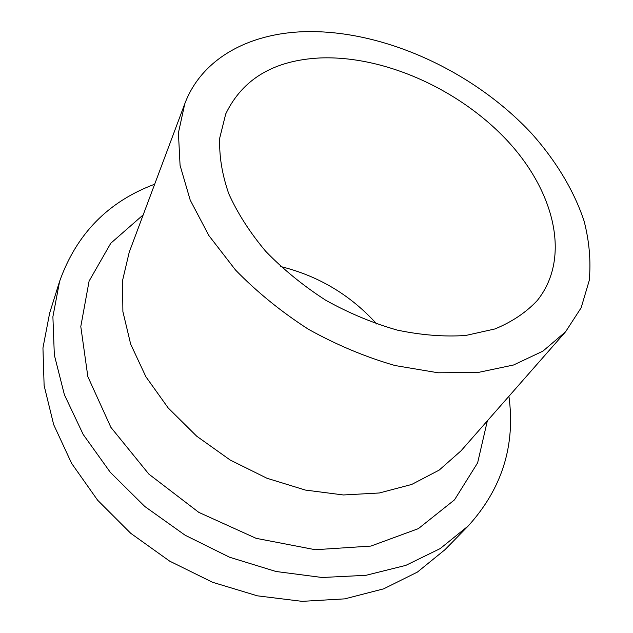 <?xml version="1.0" encoding="UTF-8"?>
<svg xmlns="http://www.w3.org/2000/svg" width="633" height="633" viewBox="0 0 633 633"><rect width="100%" height="100%" fill="white"/><g stroke="black" fill="none" stroke-linecap="round" stroke-linejoin="round"><path stroke-width="0.95" d="M320.187 57.951C383.922 55.443 458.609 88.984 506.542 139.861C554.279 190.588 571.528 257.686 537.33 300.446C526.213 312.362 512.081 321.865 494.935 328.954L465.801 335.458C444.224 336.954 421.372 335.166 397.239 330.094C372.861 323.131 349.044 313.193 325.797 300.279C303.436 285.887 283.426 269.595 265.773 251.396C249.908 232.517 237.533 213.218 228.663 193.492C221.961 173.98 219.002 155.441 219.77 137.867L225.736 113.908C242.621 78.888 274.105 60.23 320.187 57.951M280.767 266.564C318.621 275.948 350.627 295.113 376.777 324.049M305.066 31.65C383.78 29.743 474.014 71.379 531.886 133.777C555.972 160.877 574.004 190.636 584.101 221.099C589.339 241.426 591.04 261.255 589.212 280.577L581.141 307.788L565.586 331.771L542.964 351.109L513.537 365.004L478.137 372.465L438.068 372.774L395.032 365.534C365.494 357.028 336.629 344.938 308.437 329.271C281.313 311.824 257.03 292.098 235.571 270.077L208.874 235.563L190.209 200.099L180.073 165.379L178.419 132.875L184.773 103.796C201.887 58.078 249.719 33.153 305.066 31.65M565.586 331.771L461.022 450.823L439.183 470.105L411.672 484.467L379.333 492.98L343.387 494.966L305.351 490.061L266.991 478.263L230.167 460.017L196.697 436.184L168.18 407.945L145.883 376.738L130.659 344.107L122.889 311.586L122.549 280.554L129.227 252.203L184.773 103.796M487.347 420.858L477.63 462.842L454.51 499.848L418.373 528.634L370.906 546.073L315.305 549.721L256.128 538.335L198.825 512.382L148.882 474.133L110.894 427.354L87.845 376.619L80.795 326.549L89.095 281.099L110.791 243.238L143.216 214.84M508.924 396.29C515.586 445.513 502.001 488.747 468.183 525.991L440.196 548.589L405.8 565.388L365.969 575.31L322.094 577.494L275.948 571.48L229.573 557.23L185.145 535.233L144.767 506.463L110.308 472.321L83.208 434.483L64.408 394.778L54.335 354.986L52.895 316.737L59.597 281.392C76.451 233.988 108.14 201.603 154.674 184.219M468.183 525.991L444.991 549.689L417.392 572.097L383.661 588.84L344.779 598.865L302.115 601.35L257.37 595.827L212.522 582.265L169.644 561.123L130.754 533.318L97.617 500.197L71.616 463.364L53.655 424.577L44.12 385.576L42.949 347.936L49.659 313.026L59.597 281.392"/></g></svg>
